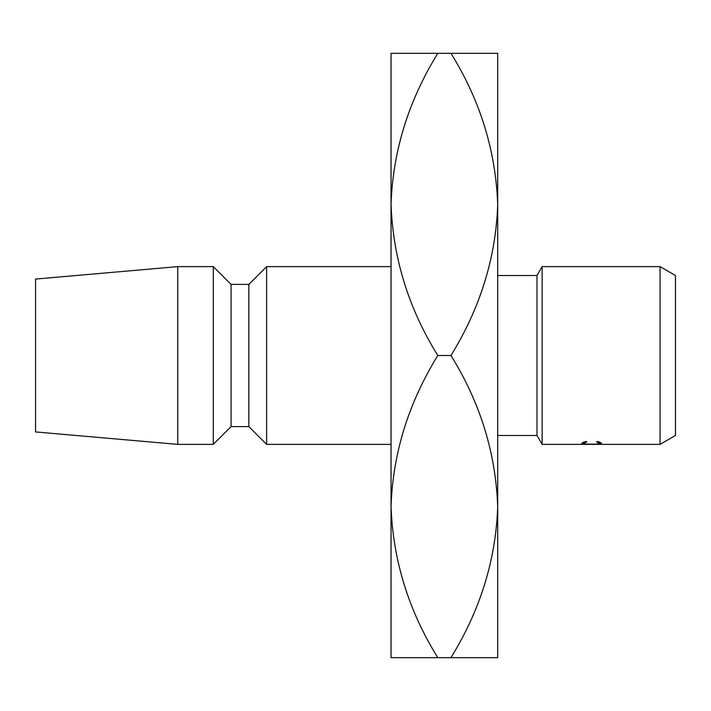 <?xml version="1.0" encoding="UTF-8"?>
<svg xmlns="http://www.w3.org/2000/svg" width="711" height="711" viewBox="0 0 711 711"><rect width="100%" height="100%" fill="white"/><g stroke="black" fill="none" stroke-linecap="round" stroke-linejoin="round"><path stroke-width="1.07" d="M660.057 266.625L675.45 275.512L675.45 435.488L660.057 444.375L660.057 266.625L542.138 266.625L542.138 444.375L537.009 435.488L537.009 275.512L542.138 266.625M586.868 441.833L583.731 443.202C584.06 443.895 586.717 444.215 591.712 444.162C596.733 444.215 599.382 443.886 599.649 443.175L596.511 441.833L597.631 441.469L601.577 443.175L598.289 444.108L591.579 444.259C585.482 444.357 582.22 443.993 581.802 443.184L585.74 441.469L586.868 441.833M582.282 444.375L542.138 444.375M582.282 444.348L584.211 444.348M590.006 444.375L584.211 444.375M590.006 444.348L591.934 444.348M599.169 444.375L591.934 444.375M599.169 444.348L601.097 444.348M660.057 444.375L601.097 444.375M537.009 275.512L497.7 275.512M537.009 435.488L497.7 435.488M391.05 266.625L266.625 266.625L266.625 444.375L391.05 444.375M266.625 444.375L248.85 426.6L248.85 284.4L266.625 266.625M248.85 284.4L231.075 284.4L213.3 266.625L177.75 266.625L177.75 444.375L213.3 444.375L213.3 266.625M248.85 426.6L231.075 426.6L231.075 284.4M231.075 426.6L213.3 444.375M177.75 444.375L35.55 431.933L35.55 279.067L177.75 266.625M391.05 53.325L391.05 506.588C392.836 453.52 408.416 403.155 437.798 355.5C408.576 308.458 392.996 258.093 391.05 204.413C392.836 151.345 408.416 100.98 437.798 53.325L391.05 53.325M391.05 657.675L391.05 506.588C392.996 560.268 408.576 610.633 437.798 657.675L391.05 657.675M450.952 657.675C480.334 610.02 495.914 559.655 497.7 506.588C495.754 452.907 480.174 402.542 450.952 355.5C480.334 307.845 495.914 257.48 497.7 204.413C495.754 150.732 480.174 100.367 450.952 53.325L497.7 53.325L497.7 657.675L437.798 657.675M450.952 355.5L437.798 355.5M450.952 53.325L437.798 53.325M583.731 443.202L583.731 441.958M599.649 443.175L599.649 441.958"/></g></svg>
